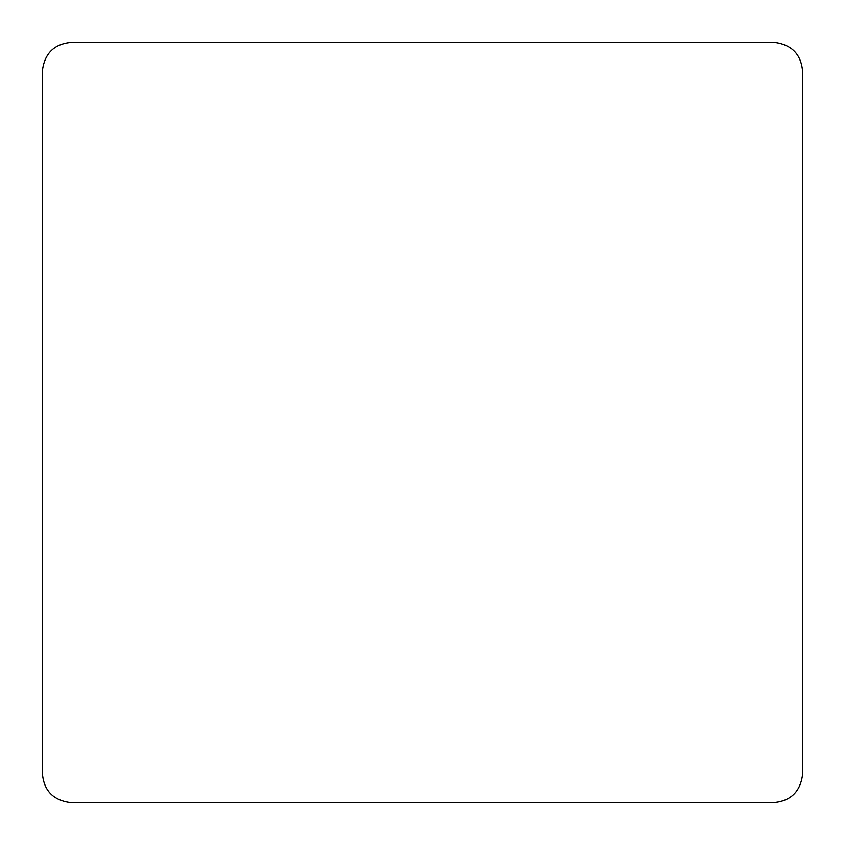 <?xml version="1.0" encoding="UTF-8"?>
<svg xmlns="http://www.w3.org/2000/svg" width="845" height="845" viewBox="0 0 845 845"><rect width="100%" height="100%" fill="white"/><g stroke="black" fill="none" stroke-linecap="round" stroke-linejoin="round"><path stroke-width="1.27" d="M71.783 802.729L771.031 802.761C790.138 802.021 800.711 792.177 802.739 773.217L802.761 73.969C802.021 54.862 792.177 44.289 773.217 42.261L73.969 42.239C54.862 42.979 44.289 52.823 42.261 71.783L42.239 771.031C42.979 790.149 52.823 800.722 71.783 802.729"/></g></svg>
